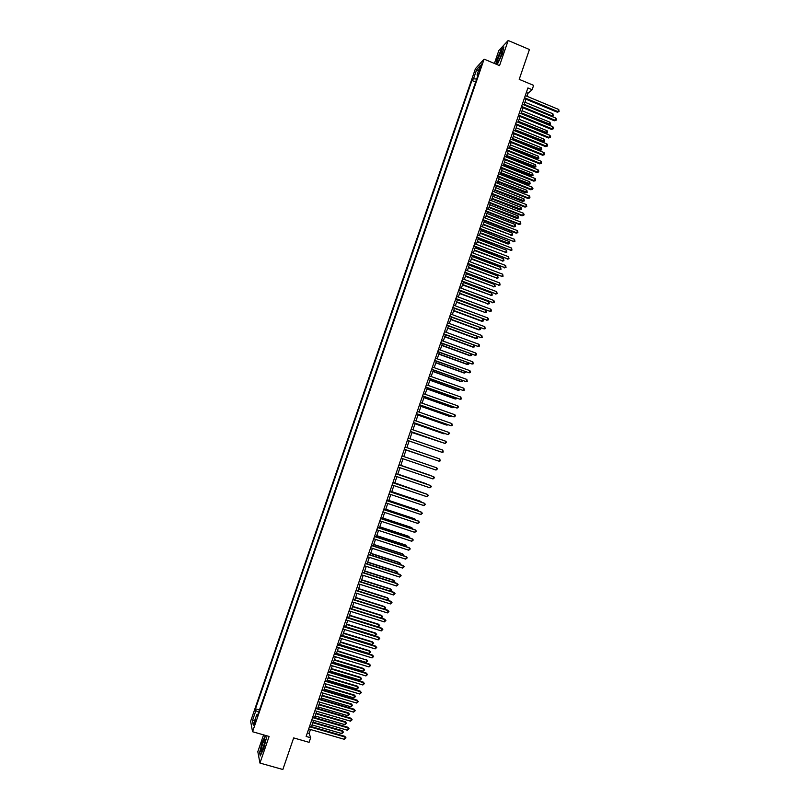 <?xml version="1.0" encoding="UTF-8"?>
<svg xmlns="http://www.w3.org/2000/svg" width="810" height="810" viewBox="0 0 810 810"><rect width="100%" height="100%" fill="white"/><g stroke="black" fill="none" stroke-linecap="round" stroke-linejoin="round"><path stroke-width="1.21" d="M254.968 723.593L255.565 719.695L254.016 725.679L254.968 723.593M263.594 734.872L257.813 751.69L259.959 763.071L282.852 769.5L293.666 737.91L309.086 742.335L310.655 737.738L309.147 733.384L310.473 729.516M475.45 68.627L250.624 721.254L252.558 731.724L484.096 59.13L475.45 68.627M484.096 59.13L499.547 65.61L508.174 40.5L498.849 50.504L494.404 63.453M508.174 40.5L529.426 49.521L519.21 79.34L533.618 85.364L532.129 89.707L527.897 87.946L306.129 736.442L310.655 737.738M479.925 67.453L479.054 71.29L480.735 67.787L481.606 63.939L479.925 67.453L480.735 67.787M257.782 714.784L256.719 714.795L257.114 716.728L478.649 73.275L477.009 75.026L477.789 75.786M256.719 714.795L253.236 724.899L252.436 720.647L255.869 710.674L255.484 708.811L471.926 80.463L473.506 78.772L476.766 69.326L480.3 65.468L477.009 75.026M475.794 81.567L259.332 710.299M259.959 763.071L269.102 736.452L252.558 731.724M526.976 96.279L528.019 93.231L532.129 89.707M311.445 726.651L313.591 720.394M314.563 717.559L316.71 711.271M317.672 708.456L319.818 702.169M320.78 699.374L322.937 693.066M323.878 690.292L326.045 683.964M326.987 681.22L329.154 674.882M330.085 672.148L332.262 665.8M333.183 663.086L335.36 656.718M336.282 654.034L338.458 647.656M339.37 644.983L341.557 638.594M342.468 635.941L344.655 629.532M345.556 626.91L347.743 620.49M348.634 617.888L350.841 611.449M351.722 608.867L353.929 602.417M354.8 599.856L357.018 593.386M357.878 590.844L360.096 584.364M360.956 581.843L363.184 575.353M364.034 572.852L366.262 566.342M367.102 563.871L369.34 557.341M370.18 554.89L372.408 548.35M373.248 545.91L375.486 539.359M376.306 536.949L378.553 530.388M379.374 527.988L381.621 521.407M382.431 519.038L384.689 512.447M385.489 510.087L387.747 503.486M388.547 501.147L390.815 494.525M391.605 492.217L393.873 485.585M394.652 483.297L396.93 476.644M397.7 474.376L399.978 467.714M400.748 465.456L403.036 458.784M403.795 456.556L406.083 449.874M406.843 447.636L409.121 440.984M409.89 438.726L412.158 432.094M412.938 429.816L415.196 423.215M415.975 420.916L418.233 414.345M419.023 412.027L421.261 405.476M422.061 403.147L424.288 396.606M425.098 394.267L427.315 387.757M428.125 385.388L430.343 378.908M431.153 376.528L433.37 370.069M434.19 367.669L436.387 361.23M437.218 358.82L439.405 352.401M440.235 349.971L442.422 343.582M443.262 341.132L445.439 334.763M446.28 332.302L448.446 325.954M449.297 323.474L451.453 317.156M452.314 314.655L454.461 308.357M455.321 305.846L457.468 299.568M458.339 297.037L460.475 290.79M461.346 288.238L463.472 282.012M464.353 279.44L466.469 273.243M467.35 270.661L469.466 264.475M470.357 261.873L472.463 255.717M473.354 253.105L475.45 246.969M476.351 244.336L478.447 238.221M479.348 235.578L481.434 229.483M482.345 226.82L484.41 220.755M485.332 218.072L487.397 212.028M488.319 209.334L490.374 203.31M491.305 200.596L493.361 194.602M494.292 191.869L496.338 185.895M497.269 183.151L499.304 177.198M500.256 174.433L502.281 168.5M503.233 165.726L505.248 159.813M506.209 157.019L508.214 151.136M509.176 148.321L511.181 142.469M512.153 139.634L514.148 133.802M515.12 130.947L517.104 125.135M518.086 122.269L520.071 116.478M521.053 113.602L523.027 107.831M524.009 104.935L525.973 99.195M526.328 92.522L528.019 93.231M307.344 732.868L309.147 733.384M476.644 79.086L473.506 78.772M475.45 81.931L471.926 80.463M259.24 709.894L255.484 708.811M255.869 710.674L258.673 712.223M478.315 71.239L476.766 69.326M252.436 720.647L254.958 719.908M497.178 64.618L502.392 53.814L503.86 46.96L501.056 49.936L496.854 59.646L495.892 64.081M265.437 735.399L262.268 742.142L259.595 752.541L260.253 755.943L263.635 748.784L266.328 738.264L265.71 735.48M524.293 98.496L557.27 112.185L557.999 111.638L524.546 97.747M558.738 109.492L559.082 111.608L557.999 111.638L558.738 109.492L525.285 95.58M559.082 111.608L557.27 112.185M524.222 104.328L552.197 115.911L552.916 113.795L524.951 102.202M551.59 116.356L553.26 115.881L551.681 116.397M552.916 113.795L553.26 115.881M501.39 55.12L502.099 50.979C501.106 51.597 499.79 54.108 498.16 58.512C496.935 62.37 496.986 63.474 498.302 61.843L501.39 55.12M502.078 52.832L498.636 61.307M496.125 64.172L497.107 59.626L501.177 50.22L503.739 47.496M265.093 741.312L264.931 739.267C263.523 740.796 262.278 744.248 261.164 749.635C260.891 751.812 261.164 752.277 261.984 751.032L265.093 741.312M265.123 741.12L262.41 750.232M260.476 755.467L259.878 752.379L262.47 742.294L265.68 735.47M521.336 107.133L554.344 120.781L555.073 120.255L521.589 106.404M555.802 118.098L556.45 119.353L556.156 120.214L555.073 120.255L555.802 118.098L522.328 104.237M556.156 120.214L554.344 120.781M518.38 115.789L551.408 129.387L552.137 128.871L518.623 115.071M552.865 126.714L553.513 127.97L553.22 128.831L552.137 128.871L552.865 126.714L519.362 112.904M553.22 128.831L551.408 129.387M515.413 124.446L548.481 137.994L549.2 137.498L515.656 123.748M549.929 135.341L550.577 136.586L550.284 137.447L549.2 137.498L549.929 135.341L516.395 121.581M550.284 137.447L548.481 137.994M512.457 133.103L545.545 146.61L546.264 146.134L512.689 132.435M546.993 143.977L547.641 145.213L547.347 146.073L546.264 146.134L546.993 143.977L513.429 130.258M547.347 146.073L545.545 146.61M521.063 113.552L548.593 124.902L550.03 122.28L522.035 110.717M521.306 112.853L550.375 124.355L548.593 124.902M550.03 122.28L550.375 124.355M518.157 122.067L545.717 133.377L546.416 132.881L547.135 130.764L519.119 119.242M518.39 121.378L547.489 132.83L545.717 133.377M547.135 130.764L547.489 132.83M515.251 130.582L542.822 141.851L544.249 139.249L516.203 127.778M515.474 129.904L544.603 141.315L542.822 141.851M544.249 139.249L544.603 141.315M512.335 139.097L539.936 150.336L541.353 147.744L513.287 136.313M512.558 138.449L541.708 149.81L539.936 150.336M541.353 147.744L541.708 149.81M509.49 141.78L542.609 155.226L543.318 154.771L509.713 141.122M544.057 152.614L544.411 154.7L543.318 154.771L544.057 152.614L510.462 138.945M544.411 154.7L542.609 155.226M509.419 147.623L537.05 158.821L538.458 156.249L510.361 144.858M509.632 146.995L538.812 158.304L537.05 158.821M538.458 156.249L538.812 158.304M506.523 150.447L539.673 163.863L540.381 163.417L506.746 149.81M541.11 161.261L541.475 163.347L540.381 163.417L541.11 161.261L507.485 147.643M541.475 163.347L539.673 163.863M506.503 156.158L534.154 167.316L535.562 164.764L507.445 153.404M506.716 155.54L535.916 166.809L534.154 167.316M535.562 164.764L535.916 166.809M503.557 159.135L536.736 172.489L537.435 172.074L503.769 158.517M538.174 169.908L538.822 171.123L538.529 171.983L537.435 172.074L538.174 169.908L504.508 156.34M538.529 171.983L536.736 172.489M503.577 164.703L531.259 175.81L531.937 175.405L532.656 173.279L504.519 161.959M503.79 164.096L533.021 175.325L531.259 175.81M532.656 173.279L533.021 175.325M500.58 167.822L533.8 181.136L534.489 180.731L500.793 167.214M535.228 178.565L535.592 180.64L534.489 180.731L535.228 178.565L501.532 165.037M535.592 180.64L533.8 181.136M500.661 173.249L528.363 184.326L529.76 181.794L501.592 170.515M500.863 172.662L530.125 183.84L528.363 184.326M529.76 181.794L530.125 183.84M497.613 176.519L530.854 189.783L531.542 189.398L497.806 175.932M532.271 187.231L532.939 188.426L532.646 189.297L531.542 189.398L532.271 187.231L498.555 173.755M532.646 189.297L530.854 189.783M497.735 181.794L525.467 192.831L526.125 192.456L526.854 190.33L498.666 179.091M497.927 181.227L527.219 192.355L525.467 192.831M526.854 190.33L527.219 192.355M494.637 185.217L527.907 198.44L528.586 198.065L494.829 184.65M529.325 195.898L529.993 197.093L529.689 197.964L528.586 198.065L529.325 195.898L495.568 182.473M529.689 197.964L527.907 198.44M494.809 190.35L522.561 201.356L523.219 200.991L523.948 198.855L495.73 187.657M495.001 189.803L524.313 200.89L522.561 201.356M523.948 198.855L524.313 200.89M491.66 193.924L524.961 207.097L525.629 206.742L491.842 193.377M526.368 204.576L526.743 206.631L525.629 206.742L526.368 204.576L492.591 191.19M526.743 206.631L524.961 207.097M491.883 198.916L519.655 209.881L521.043 207.4L492.794 196.243M492.065 198.389L521.407 209.425L519.655 209.881M521.043 207.4L521.407 209.425M488.673 202.642L522.004 215.764L522.673 215.43L488.855 202.105M523.412 213.253L524.09 214.437L523.787 215.308L522.673 215.43L523.412 213.253L489.604 199.928M523.787 215.308L522.004 215.764M488.946 207.492L516.75 218.406L517.398 218.082L518.127 215.946L489.858 204.829M489.129 206.975L518.501 217.961L516.75 218.406M518.127 215.946L518.501 217.961M486.02 216.067L513.844 226.942L515.221 224.502L486.921 213.415M486.192 215.571L514.492 226.638L515.595 226.506L513.844 226.942M515.221 224.502L515.595 226.506M483.084 224.643L511.576 235.194L512.305 233.057L483.985 222.021M483.246 224.167L511.576 235.194L512.679 235.062L510.938 235.487M512.305 233.057L512.679 235.062M485.696 211.359L519.058 224.441L519.716 224.117L485.868 210.853M520.455 221.94L520.84 223.995L519.716 224.117L520.455 221.94L486.618 208.666M520.84 223.995L519.058 224.441M482.709 220.087L516.102 233.118L516.76 232.814L482.882 219.591M517.499 230.637L517.884 232.683L516.76 232.814L517.499 230.637L483.621 217.404M517.884 232.683L516.102 233.118M479.722 228.825L513.793 241.522L479.884 228.349M514.542 239.345L514.917 241.38L513.793 241.522L514.542 239.345L480.634 226.152M514.917 241.38L513.145 241.805M480.148 233.239L508.022 244.043L509.389 241.623L481.039 230.617M480.31 232.774L509.763 243.628L508.022 244.043M509.389 241.623L509.763 243.628M476.736 237.563L510.837 250.229L476.887 237.107M511.576 248.052L511.96 250.077L510.837 250.229L511.576 248.052L477.637 234.91M511.96 250.077L510.189 250.493M477.211 241.836L505.734 252.335L506.463 250.189L478.102 239.233M477.363 241.39L505.734 252.335L506.847 252.183L505.106 252.598M506.463 250.189L506.847 252.183M473.739 246.311L507.87 258.947L473.89 245.865M508.609 256.76L508.994 258.785L507.87 258.947L508.609 256.76L474.64 243.678M508.994 258.785L507.222 259.19M474.265 250.432L502.818 260.911L503.547 258.775L475.156 247.85M474.417 250.006L502.818 260.911L503.931 260.759L502.19 261.154M503.547 258.775L503.931 260.759M470.752 255.059L504.893 267.664L470.893 254.644M505.642 265.488L506.027 267.502L504.893 267.664L505.642 265.488L471.643 252.447M506.027 267.502L504.265 267.897M471.329 259.038L499.892 269.497L500.62 267.351L472.2 256.476M471.471 258.633L499.892 269.497L501.005 269.335L499.274 269.73M500.62 267.351L501.005 269.335M467.755 263.817L501.927 276.392L467.886 263.412M502.666 274.215L503.061 276.22L501.927 276.392L502.666 274.215L468.646 261.225M503.061 276.22L501.299 276.605M468.382 267.654L496.965 278.093L497.694 275.947L469.253 265.103M468.514 267.259L496.965 278.093L498.089 277.921L496.358 278.296M497.694 275.947L498.089 277.921M464.758 272.585L498.95 285.13L464.889 272.2M499.699 282.943L500.094 284.948L498.95 285.13L499.699 282.943L465.639 270.003M500.094 284.948L498.332 285.322M465.436 276.271L494.039 286.689L494.768 284.543L466.297 273.74M465.558 275.896L494.039 286.689L495.163 286.517L493.432 286.882M494.768 284.543L495.163 286.517M461.751 281.364L495.983 293.868L461.882 280.989M496.722 291.681L497.117 293.686L495.983 293.868L496.722 291.681L462.632 278.792M497.117 293.686L495.366 294.05M462.48 284.897L491.113 295.296L491.842 293.139L463.34 282.386M462.601 284.543L491.113 295.296L492.237 295.113L490.506 295.468M491.842 293.139L492.237 295.113M458.754 290.142L492.996 302.616L458.875 289.788M493.746 300.429L494.444 301.553L494.14 302.424L492.996 302.616L493.746 300.429L459.624 287.591M494.14 302.424L492.389 302.778M459.533 293.534L488.177 303.902L488.906 301.745L460.384 291.033M459.645 293.2L488.177 303.902L489.301 303.709L487.579 304.064M488.906 301.745L489.301 303.709M455.746 298.92L490.02 311.374L455.858 298.596M490.769 309.187L491.467 310.301L491.164 311.172L490.02 311.374L490.769 309.187L456.617 296.389M491.164 311.172L489.412 311.516M452.739 307.719L487.043 320.132L452.851 307.405M487.782 317.945L488.491 319.049L488.187 319.93L487.043 320.132L487.782 317.945L453.6 305.198M488.187 319.93L486.435 320.264M449.732 316.518L484.056 328.9L449.833 316.224M484.805 326.703L485.21 328.688L484.056 328.9L484.805 326.703L450.583 314.017M456.577 302.171L485.241 312.518L485.98 310.362L457.427 299.69M456.688 301.846L485.241 312.518L486.375 312.326L484.653 312.66M485.98 310.362L486.375 312.326M453.62 310.817L481.727 321.266L483.033 318.998M453.732 310.513L482.304 321.145L483.438 320.932L481.727 321.266M483.054 318.998L483.438 320.932M450.664 319.464L478.791 329.873L480.057 327.746M450.765 319.18L479.368 329.771L480.502 329.559L480.229 327.817M446.725 325.316L481.069 337.679L446.816 325.043M481.818 335.482L482.223 337.456L481.069 337.679L481.818 335.482L447.576 322.836M447.707 328.131L475.855 338.499L477.07 336.514M447.798 327.858L476.422 338.408L477.566 338.185L477.414 336.636M443.708 334.135L478.082 346.457L443.799 333.872M478.832 344.26L479.54 345.343L479.236 346.224L478.082 346.457L478.832 344.26L444.548 331.665M444.741 336.788L472.918 347.115L474.083 345.273M444.832 336.545L473.485 347.044L474.63 346.822L474.599 345.465M440.691 342.954L475.095 355.246L440.772 342.711M475.834 353.049L476.553 354.122L476.25 355.003L475.095 355.246L475.834 353.049L441.531 340.504M441.774 345.465L469.982 355.752L471.096 354.051M441.855 345.232L470.539 355.691L471.683 355.458L471.784 354.304M437.673 351.773L472.098 364.034L437.754 351.55M472.848 361.837L473.263 363.791L472.098 364.034L472.848 361.837L438.504 349.343M438.807 354.142L467.036 364.389L468.109 362.829M438.888 353.929L467.593 364.348L468.737 364.105L468.97 363.143M434.656 360.602L469.101 372.833L434.727 360.399M469.851 370.636L470.569 371.699L470.266 372.58L469.101 372.833L469.851 370.636L435.476 358.192M431.629 369.441L466.104 381.642L431.7 369.259M466.854 379.434L467.279 381.378L466.104 381.642L466.854 379.434L432.449 367.041M428.611 378.29L463.107 390.45L428.662 378.118M463.857 388.253L464.282 390.187L463.107 390.45L463.857 388.253L429.421 375.901M435.841 362.819L464.1 373.025L465.112 371.618M435.912 362.627L464.646 373.005L466.064 371.962M432.874 371.507L461.153 381.682L462.125 380.416M432.935 371.334L461.69 381.672L463.067 380.751M429.897 380.204L458.207 390.329L459.128 389.215M429.958 380.042L458.743 390.349L460.08 389.549M425.584 387.139L460.1 399.269L425.635 386.988M460.86 397.072L461.275 398.996L460.1 399.269L460.86 397.072L426.394 384.77M426.921 388.911L455.25 398.996L456.121 398.024M426.971 388.77L455.787 399.026L457.073 398.358M422.557 395.999L457.103 408.098L422.597 395.867M457.852 405.891L458.582 406.934L457.103 408.098L457.852 405.891L423.357 393.65M423.944 397.619L452.304 407.663L453.124 406.833M423.984 397.497L452.82 407.714L454.076 407.167M419.519 404.858L454.096 416.927L419.56 404.747M454.845 414.72L455.574 415.763L454.096 416.927L454.845 414.72L420.319 402.529M420.967 406.337L449.347 416.34L450.117 415.651M421.008 406.225L449.864 416.401L451.079 415.986M416.492 413.728L451.089 425.766L416.522 413.637M451.838 423.559L452.274 425.473L451.089 425.766L451.838 423.559L417.282 411.419M417.99 415.054L446.391 425.017L447.12 424.481M418.011 414.963L446.907 425.098L448.062 424.815M413.454 422.607L448.072 434.616L413.475 422.536M448.831 432.408L449.56 433.431L448.072 434.616L448.831 432.408L414.234 420.309M415.003 423.782L443.434 433.704L444.103 433.309M415.024 423.711L443.941 433.806L444.852 433.573M410.417 431.487L445.065 443.465L410.427 431.436M445.814 441.258L446.553 442.27L445.065 443.465L445.814 441.258L411.197 429.209M412.017 432.52L441.096 442.149M412.037 432.459L441.642 442.341M407.369 440.377L442.047 452.324L407.389 440.346M442.797 450.107L443.242 452.01L442.047 452.324L442.797 450.107L408.149 438.119M404.332 449.277L439.03 461.194L404.332 449.267M439.789 458.976L440.225 460.87L439.03 461.194L439.789 458.976L405.101 447.029M406.033 450.006L435.071 459.847M406.043 449.985L435.233 459.898M402.043 455.949L436.762 467.846L436.013 470.063L401.284 458.187M436.762 467.846L437.511 468.848L436.013 470.063M398.996 464.879L433.745 476.725L432.985 478.943L398.226 467.117M398.996 464.859L433.745 476.725L434.494 477.718L432.985 478.943M429.351 475.055L400.798 465.325L429.351 475.055M429.968 487.822L431.467 486.587L430.231 485.403L395.948 473.779L430.717 485.605L429.968 487.822L395.179 476.047M426.374 483.783L397.801 474.093L426.374 483.783M392.88 482.76L427.69 494.495L426.941 496.722L392.121 484.987M392.901 482.699L427.214 494.272L428.45 495.477L426.941 496.722M423.741 493.098L394.804 482.861M424.308 493.29L394.784 482.912M389.823 491.7L424.663 503.395L423.913 505.612L389.053 493.938M389.843 491.63L424.187 503.152L425.422 504.367L423.913 505.612M420.724 501.987L420.43 501.248L391.797 491.64M421.483 502.24L420.896 501.481L391.777 491.71M386.765 500.661L421.635 512.295L420.876 514.522L385.995 502.899M386.795 500.56L421.159 512.031L422.395 513.256L420.876 514.522M417.697 510.877L417.454 509.986L388.8 500.418M418.659 511.191L417.909 510.239L388.77 500.509M383.697 509.622L418.608 521.205L417.849 523.432L382.927 511.859M383.738 509.51L418.142 520.921L419.367 522.167L417.849 523.432M414.659 519.777L414.477 518.734L385.793 509.217M415.631 520.091L414.923 519.008L385.752 509.318M380.629 518.582L415.57 530.125L414.811 532.352L379.86 520.83M380.67 518.451L415.105 529.821L416.33 531.077L414.811 532.352M411.632 528.677L411.49 527.492L382.786 518.005M412.594 528.991L411.936 527.776L382.745 518.137M377.561 527.563L412.533 539.045L411.774 541.272L376.792 529.801M377.612 527.411L412.077 538.731L413.302 539.986L411.774 541.272M408.594 537.587L408.503 536.25L379.779 526.814M409.566 537.901L408.949 536.554L379.728 526.956M374.493 536.544L409.495 547.975L408.736 550.203L373.724 538.792M374.544 536.372L409.04 547.641L410.265 548.917L408.736 550.203M405.557 546.507L405.516 545.019L376.761 535.623M406.529 546.821L405.952 545.343L376.711 535.785M371.415 545.525L406.448 556.905L405.688 559.143L370.646 547.773M371.476 545.343L406.012 556.561L407.227 557.847L405.688 559.143M402.519 555.427L402.529 553.797L373.754 544.442M403.491 555.741L402.965 554.141L373.683 544.624M368.337 554.526L403.41 565.856L402.651 568.094L367.568 556.774M368.408 554.313L402.975 565.481L404.18 566.777L402.651 568.094M399.482 564.357L399.543 562.575L370.737 553.26M400.454 564.671L399.968 562.94L370.666 553.463M365.259 563.527L400.363 574.806L399.603 577.044L364.49 565.775M365.34 563.294L399.927 574.412L401.142 575.718L399.603 577.044M362.181 572.528L397.315 583.757L396.556 585.995L361.412 574.786M362.262 572.285L396.89 583.352L398.095 584.668L396.556 585.995M359.093 581.55L394.267 592.717L393.498 594.965L358.324 583.808M359.184 581.286L393.842 592.292L395.047 593.629L393.498 594.965M356.015 590.571L391.21 601.688L390.45 603.936L355.236 592.829M356.106 590.288L390.795 601.253L392 602.589L390.45 603.936M352.927 599.602L388.152 610.669L387.393 612.917L352.147 601.86M353.028 599.299L387.747 610.203L388.942 611.56L387.393 612.917M387.747 610.203L388.942 611.56M349.839 608.634L385.094 619.65L384.335 621.898L349.059 610.892M349.94 608.31L384.699 619.174L385.884 620.541L384.335 621.898M384.699 619.174L385.884 620.541M396.434 573.288L396.546 571.364L367.71 562.089M397.305 573.571L397.73 572.65L396.971 571.738L367.639 562.312M393.397 582.238L393.559 580.163L364.692 570.928M394.085 582.451L394.733 581.448L393.964 580.557L364.611 571.161M390.349 591.189L390.562 588.961L361.675 579.768M390.855 591.351L391.736 590.267L390.967 589.366L361.584 580.021M387.291 600.139L387.555 597.77L358.648 588.617M387.636 600.25L388.729 599.086L387.96 598.195L358.546 588.89M384.244 609.1L384.558 606.579L355.62 597.466M384.558 606.579L385.722 607.905L384.952 607.024L355.519 597.76M385.722 607.905L384.416 609.16M381.55 615.397L382.725 616.734L381.186 618.071L381.55 615.397L352.593 606.336M382.725 616.734L381.945 615.863L352.482 606.649M346.741 617.676L382.036 628.641L381.277 630.889L345.971 619.933M346.862 617.331L381.642 628.145L382.826 629.522L381.277 630.889M381.642 628.145L382.826 629.522M348.685 617.757L378.179 626.92L378.543 624.226L349.555 615.205M378.543 624.226L379.708 625.573L378.928 624.712L349.444 615.529M379.708 625.573L378.179 626.92M343.653 626.727L378.979 637.642L378.209 639.89L342.873 628.985M343.774 626.363L378.584 637.126L379.768 638.513L378.209 639.89M378.584 637.126L379.768 638.513M345.637 626.646L375.162 635.769L375.536 633.055L346.518 624.075M375.536 633.055L376.701 634.422L375.911 633.562L346.407 624.429M376.701 634.422L375.162 635.769M340.554 635.779L375.911 646.643L375.141 648.891L339.775 638.047M340.686 635.394L375.526 646.107L376.711 647.504L375.141 648.891M375.526 646.107L376.711 647.504M342.6 635.546L372.144 644.628L372.529 641.895L343.481 632.954M372.529 641.895L373.683 643.272L372.894 642.411L343.359 633.329M373.683 643.272L372.144 644.628M337.456 644.841L372.843 655.654L372.074 657.902L336.676 647.109M337.588 644.446L372.468 655.098L373.643 656.505L372.074 657.902M372.468 655.098L373.643 656.505M339.552 644.456L369.127 653.498L369.512 650.744L340.443 641.844M369.512 650.744L370.666 652.131L369.876 651.28L340.311 642.229M370.666 652.131L369.127 653.498M334.348 653.913L369.775 664.666L369.006 666.924L333.578 656.181M334.49 653.488L369.411 664.099L370.575 665.516L369.006 666.924M369.411 664.099L370.575 665.516M336.504 653.376L366.1 662.367L366.859 660.15L337.406 650.744M366.505 659.593L367.649 660.99L366.859 660.15L337.264 651.149M367.649 660.99L366.1 662.367M331.25 662.985L366.707 673.687L365.938 675.945L330.47 665.253M331.401 662.55L366.343 673.1L367.507 674.538L365.938 675.945M366.343 673.1L367.507 674.538M333.457 662.296L363.082 671.247L363.488 668.452L334.358 659.644M363.488 668.452L364.632 669.86L363.832 669.03L334.216 660.069M364.632 669.86L363.082 671.247M328.141 672.067L363.629 682.719L362.86 684.976L327.361 674.345M328.293 671.611L363.275 682.111L364.439 683.559L362.86 684.976M363.275 682.111L364.439 683.559M325.033 681.159L360.551 691.76L359.782 694.018L324.253 683.438M325.195 680.683L360.207 691.132L361.371 692.59L359.782 694.018M360.207 691.132L361.371 692.59M321.924 690.252L357.473 700.802L356.704 703.06L321.145 692.53M322.096 689.755L357.129 700.154L358.293 701.622L356.704 703.06M357.129 700.154L358.293 701.622M318.806 699.364L354.395 709.854L353.626 712.122L318.026 701.632M318.988 698.838L354.061 709.185L355.215 710.674L353.626 712.122M354.061 709.185L355.215 710.674M315.697 708.466L351.317 718.915L350.548 721.173L314.918 710.745M315.88 707.93L350.983 718.227L352.137 719.726L350.548 721.173M350.983 718.227L352.137 719.726M330.399 671.227L360.055 680.137L360.47 677.322L331.32 668.544M360.47 677.322L361.614 678.74L360.815 677.909L331.168 668.989M361.614 678.74L360.055 680.137M327.351 680.157L357.028 689.026L357.443 686.192L328.273 677.464M357.443 686.192L358.587 687.619L357.787 686.799L328.111 677.929M358.587 687.619L357.028 689.026M324.294 689.097L354 697.916L354.416 695.071L325.215 686.384M354.416 695.071L355.56 696.509L354.75 695.699L325.053 686.86M355.56 696.509L354 697.916M321.236 698.048L350.963 706.826L351.722 704.599L351.398 703.951L322.167 695.314M351.398 703.951L352.532 705.409L351.722 704.599L321.995 695.81M352.532 705.409L350.963 706.826M318.168 706.998L347.925 715.736L348.371 712.84L319.11 704.244M348.371 712.84L349.495 714.309L348.685 713.509L318.938 704.761M349.495 714.309L347.925 715.736M312.579 717.589L348.229 727.977L347.46 730.245L311.799 719.867M312.761 717.032L347.905 727.269L349.049 728.777L347.46 730.245M347.905 727.269L349.049 728.777M315.11 715.959L344.898 724.656L345.657 722.429L345.333 721.74L316.052 713.185M345.333 721.74L346.467 723.219L345.657 722.429L315.87 713.721M346.467 723.219L344.898 724.656M309.45 726.712L345.141 737.049L344.371 739.317L308.671 728.99M309.653 726.135L344.817 736.32L345.971 737.839L344.371 739.317M344.817 736.32L345.971 737.839M312.042 724.93L341.85 733.576L342.61 731.349L342.306 730.65L312.994 722.135M342.306 730.65L343.43 732.139L342.61 731.349L312.802 722.692M343.43 732.139L341.85 733.576M479.986 69.66L479.267 69.366M502.23 52.073L502.099 50.979M265.184 740.441L264.931 739.267"/></g></svg>
